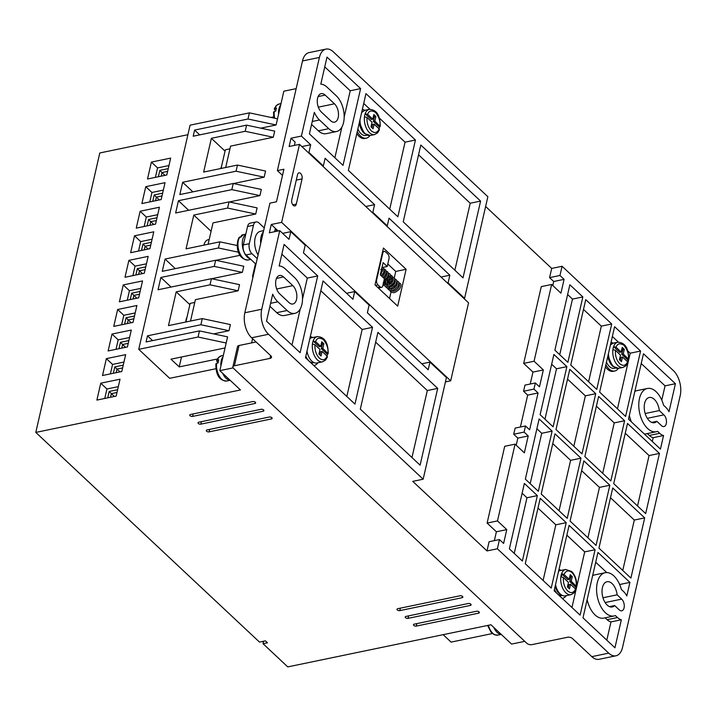 <?xml version="1.0" encoding="UTF-8"?>
<svg xmlns="http://www.w3.org/2000/svg" width="716" height="716" viewBox="0 0 716 716"><rect width="100%" height="100%" fill="white"/><g stroke="black" fill="none" stroke-linecap="round" stroke-linejoin="round"><path stroke-width="1.07" d="M364.041 133.122A11.957 6.793 -101.7 0 1 359.351 122.481L364.238 133.436L370.226 135.485A12.879 7.312 -101.7 0 1 365.151 133.624A12.879 7.312 -101.7 0 1 359.987 119.724M555.518 584.659A12.879 7.312 78.3 0 0 560.234 593.976A12.879 7.312 78.3 0 0 565.309 595.846L570.947 594.674A12.879 7.312 -101.7 0 1 565.873 592.812A12.879 7.312 -101.7 0 1 560.709 579.262A12.879 7.312 -101.7 0 1 565.712 569.453L560.082 570.616A12.879 7.312 78.3 0 0 558.596 571.234M612.448 365.974A11.957 6.793 -101.7 0 1 607.866 356.103L612.654 366.279L618.642 368.337A12.879 7.312 -101.7 0 1 613.558 366.476A12.879 7.312 -101.7 0 1 608.421 353.695M378.746 130.205L379.194 128.916L374.119 124.172L373.072 128.773L371.004 126.839L372.06 122.239L366.995 117.487L364.471 116.815A12.879 7.312 78.3 0 1 365.169 113.746L367.693 114.417L372.767 119.169L373.815 114.56L375.882 116.493L374.826 121.102L380.223 126.526C380.241 119.375 378.943 109.763 369.349 109.36L364.99 110.264A12.879 7.312 -101.7 0 0 361.49 113.146M312.427 344.056A12.879 7.312 -101.7 0 0 317.457 359.96A12.879 7.312 -101.7 0 0 322.531 361.822L325.529 360.121L327.445 356.944L327.149 356.156L322.075 351.404L321.028 356.013L318.96 354.08L320.016 349.471L314.95 344.727L312.427 344.056A12.879 7.312 78.3 0 1 313.125 340.986L315.649 341.648L320.723 346.401L321.77 341.8L323.838 343.734L322.782 348.334L328.179 353.767C328.197 346.616 326.899 336.994 317.304 336.601L311.666 337.773A12.879 7.312 78.3 0 0 309.849 338.623M575.118 590.288L575.557 589.008L570.527 584.292L569.471 588.901L567.412 586.968L568.468 582.359L563.367 577.57L561.272 576.854L561.971 573.784L564.065 574.5L569.175 579.289L570.222 574.68L572.29 576.613L571.234 581.222L576.586 586.61C577.024 580.506 575.395 575.467 571.699 571.511L565.712 569.453M627.162 363.057L627.601 361.768L622.535 357.015L621.479 361.625L619.421 359.692L620.477 355.082L615.411 350.339L612.878 349.668A12.879 7.312 78.3 0 1 613.585 346.598L616.109 347.269L621.175 352.012L622.231 347.412L624.298 349.345L623.242 353.946L628.63 359.378C628.657 352.227 627.359 342.606 617.756 342.212L613.406 343.116A12.879 7.312 -101.7 0 0 610.336 345.309M605.127 602.55L621.703 599.113A6.444 3.661 -101.7 0 1 624.28 605.888A6.444 3.661 -101.7 0 1 621.783 610.793A6.444 3.661 -101.7 0 1 619.242 609.862L614.668 605.575A12.879 7.312 -101.7 0 1 612.261 606.953A12.879 7.312 -101.7 0 1 607.186 605.092A12.879 7.312 -101.7 0 1 602.022 591.541A12.879 7.312 -101.7 0 1 607.034 581.732A12.879 7.312 -101.7 0 1 612.108 583.594A12.879 7.312 -101.7 0 1 617.129 594.826L602.979 597.762M614.668 605.575L609.513 606.64M647.327 418.305L663.902 414.868A6.444 3.661 -101.7 0 1 666.48 421.643A6.444 3.661 -101.7 0 1 663.983 426.548A6.444 3.661 -101.7 0 1 661.441 425.617L656.867 421.33A12.879 7.312 -101.7 0 1 654.46 422.709A12.879 7.312 -101.7 0 1 649.385 420.847A12.879 7.312 -101.7 0 1 644.221 407.297A12.879 7.312 -101.7 0 1 649.233 397.487A12.879 7.312 -101.7 0 1 654.308 399.349A12.879 7.312 -101.7 0 1 659.329 410.581L645.179 413.517M656.867 421.33L651.712 422.395M300.568 173.415A4.045 2.3 -101.7 0 1 302.062 178.919L296.299 204.096A4.045 2.3 -101.7 0 1 294.849 205.931A4.045 2.3 -101.7 0 1 292.352 204.105A4.045 2.3 -101.7 0 1 291.761 199.845L297.534 174.668A4.045 2.3 -101.7 0 1 298.975 172.825A4.045 2.3 -101.7 0 1 300.568 173.415M621.372 589.474A22.08 12.539 78.3 0 0 613.872 575.915A22.08 12.539 78.3 0 0 605.163 572.719A22.08 12.539 78.3 0 0 596.58 589.545A22.08 12.539 78.3 0 0 605.432 612.771A22.08 12.539 78.3 0 0 614.131 615.966A22.08 12.539 78.3 0 0 615.393 615.581L617.487 617.541A15.645 8.878 78.3 0 0 621.354 619.761L614.937 647.792L582.985 617.836L597.958 552.43L629.919 582.385L626.804 595.981A15.645 8.878 78.3 0 0 623.466 591.434L621.372 589.474M605.163 572.719L594.781 574.876A22.08 12.539 78.3 0 0 592.633 575.691M587.138 599.704A22.08 12.539 78.3 0 0 595.05 614.919A22.08 12.539 78.3 0 0 603.749 618.114L614.131 615.966M663.571 405.229A22.08 12.539 78.3 0 0 656.071 391.67A22.08 12.539 78.3 0 0 647.362 388.475A22.08 12.539 78.3 0 0 638.779 405.301A22.08 12.539 78.3 0 0 647.631 428.517A22.08 12.539 78.3 0 0 656.33 431.712A22.08 12.539 78.3 0 0 657.592 431.327L659.678 433.296A15.645 8.878 78.3 0 0 663.553 435.516L660.438 449.111L628.487 419.155L643.469 353.749L675.421 383.704L669.004 411.727A15.645 8.878 78.3 0 0 665.656 407.189L663.571 405.229M647.362 388.475L636.98 390.632A22.08 12.539 78.3 0 0 634.832 391.446M629.328 415.459A22.08 12.539 78.3 0 0 631.396 421.885M203.935 245.14A11.778 6.686 -101.7 0 1 208.15 239.753A11.778 6.686 -101.7 0 1 209.153 239.681M408.048 618.356A1.844 0.949 12.9 0 1 405.533 617.702A1.844 0.949 12.9 0 1 405.22 616.977A1.844 0.949 12.9 0 1 405.99 616.422L468.273 603.507A1.844 0.949 12.9 0 1 470.233 603.794A1.844 0.949 12.9 0 1 471.101 604.886A1.844 0.949 12.9 0 1 470.34 605.441L408.048 618.356L408.612 615.876M399.805 610.623A1.844 0.949 12.9 0 1 397.291 609.969A1.844 0.949 12.9 0 1 396.977 609.253A1.844 0.949 12.9 0 1 397.738 608.698L460.03 595.775A1.844 0.949 12.9 0 1 461.99 596.061A1.844 0.949 12.9 0 1 462.849 597.153A1.844 0.949 12.9 0 1 462.088 597.708L399.805 610.623L400.369 608.153M192.604 416.408A1.844 0.949 12.9 0 1 190.089 415.754A1.844 0.949 12.9 0 1 189.776 415.029A1.844 0.949 12.9 0 1 190.537 414.475L252.829 401.56A1.844 0.949 12.9 0 1 254.789 401.846A1.844 0.949 12.9 0 1 255.648 402.938A1.844 0.949 12.9 0 1 254.887 403.493L192.604 416.408L193.168 413.929M200.847 424.14A1.844 0.949 12.9 0 1 198.332 423.478A1.844 0.949 12.9 0 1 198.028 422.762A1.844 0.949 12.9 0 1 198.788 422.207L261.072 409.292A1.844 0.949 12.9 0 1 263.032 409.579A1.844 0.949 12.9 0 1 263.9 410.662A1.844 0.949 12.9 0 1 263.139 411.217L200.847 424.14L201.42 421.661M209.099 431.873A1.844 0.949 12.9 0 1 206.584 431.211A1.844 0.949 12.9 0 1 206.271 430.495A1.844 0.949 12.9 0 1 207.031 429.94L269.323 417.016A1.844 0.949 12.9 0 1 271.283 417.312A1.844 0.949 12.9 0 1 272.143 418.395A1.844 0.949 12.9 0 1 271.382 418.95L209.099 431.873L209.663 429.394M416.291 626.088A1.844 0.949 12.9 0 1 413.785 625.426A1.844 0.949 12.9 0 1 413.472 624.71A1.844 0.949 12.9 0 1 414.233 624.155L476.525 611.24A1.844 0.949 12.9 0 1 478.485 611.527A1.844 0.949 12.9 0 1 479.344 612.61A1.844 0.949 12.9 0 1 478.583 613.165L416.291 626.088L416.864 623.609M380.778 269.476L381.637 269.037M369.939 135.539A14.723 8.359 -101.7 0 1 366.35 138.17A14.723 8.359 -101.7 0 1 360.542 136.04A14.723 8.359 -101.7 0 1 357.284 131.538M366.35 138.17L364.865 138.483A14.723 8.359 -101.7 0 1 359.065 136.353A14.723 8.359 -101.7 0 1 356.81 133.606M317.895 362.788A14.723 8.359 -101.7 0 1 314.306 365.411A14.723 8.359 -101.7 0 1 313.769 365.491M566.302 595.631A14.723 8.359 -101.7 0 1 562.713 598.263A14.723 8.359 -101.7 0 1 562.185 598.334L562.713 598.263M618.356 368.391A14.723 8.359 -101.7 0 1 614.758 371.022A14.723 8.359 -101.7 0 1 608.958 368.892A14.723 8.359 -101.7 0 1 605.888 364.757M614.758 371.022L613.281 371.327A14.723 8.359 -101.7 0 1 607.472 369.196A14.723 8.359 -101.7 0 1 605.423 366.762M367.022 135.217L365.786 135.467A11.957 6.793 -101.7 0 1 361.07 133.74A11.957 6.793 -101.7 0 1 357.884 128.916M305.839 356.156A11.957 6.793 78.3 0 0 309.026 360.98A11.957 6.793 78.3 0 0 313.742 362.708L314.055 362.645M554.426 589.42A11.957 6.793 78.3 0 0 557.442 593.824A11.957 6.793 78.3 0 0 562.158 595.56L562.463 595.488M615.438 368.06L614.203 368.319A11.957 6.793 -101.7 0 1 609.486 366.592A11.957 6.793 -101.7 0 1 606.47 362.18M379.14 128.88A12.879 7.312 78.3 0 0 379.453 127.135L373.34 121.407L374.396 116.797L375.882 116.493M306.985 351.153A12.879 7.312 78.3 0 0 311.818 361.132A12.879 7.312 78.3 0 0 316.893 362.994L322.531 361.822M327.096 356.112A12.879 7.312 78.3 0 0 327.409 354.375L321.296 348.647L322.352 344.038L323.838 343.734M575.512 588.964A12.879 7.312 78.3 0 0 575.825 587.218L569.748 581.526L570.804 576.926L572.29 576.613M627.556 361.723A12.879 7.312 78.3 0 0 627.869 359.987L621.757 354.259L622.813 349.65L624.298 349.345M239.037 345.506A3.678 1.906 -167.1 0 0 237.515 346.625L232.87 366.887A3.678 1.906 12.9 0 1 234.4 365.778L239.037 345.506L256.095 341.971M270.63 355.601L269.995 358.394A3.678 1.906 -167.1 0 0 271.516 357.284A3.678 1.906 -167.1 0 0 270.899 355.852L251.62 337.782A18.401 10.445 -101.7 0 1 244.827 312.758L269.932 203.138L276.457 201.787L283.912 169.236L277.387 170.587L302.501 60.958A18.401 10.445 -101.7 0 1 309.07 52.608L325.977 49.1A18.401 10.445 -101.7 0 1 333.226 51.758L487.856 196.703L464.577 298.339L463.923 298.474M282.507 175.384L277.387 170.587M277.173 231.179L275.168 229.299M260.767 128.155L276.108 124.978L283.84 91.201L296.155 88.641M225.683 167.508L230.579 146.118L273.288 137.257L274.702 131.118L246.59 125.148L193.204 136.219L194.609 130.079L247.996 119.008L249.41 112.859L277.513 118.838M233.47 183.538L264.15 177.183L265.555 171.035L237.452 165.065L203.639 172.082L211.372 138.304L245.185 131.288L246.59 125.148M229.254 201.966L259.926 195.602L261.331 189.463L233.228 183.493L179.841 194.564L182.652 182.285L236.047 171.205L237.452 165.065M208.096 244.272L213.001 222.891L255.71 214.03L257.116 207.891L229.013 201.912L175.626 212.992L178.436 200.704L231.823 189.633L233.228 183.493M215.892 260.311L240.066 255.299M211.668 278.739L242.348 272.375L243.753 266.236L215.65 260.257L162.264 271.337L165.074 259.049L218.461 247.978L219.866 241.838L237.193 245.516M190.519 321.045L195.414 299.655L238.124 290.794L239.529 284.655L211.426 278.685L158.039 289.756L160.849 277.477L214.245 266.406L215.65 260.257M213.645 333.898L228.986 330.72L230.391 324.581L202.288 318.602L168.475 325.619L176.208 291.842L189.874 304.649M233.112 367.881L219.839 370.637L227.581 336.86L199.469 330.89L146.082 341.962L147.487 335.822L200.883 324.751L202.288 318.602M252.587 338.686L251.62 342.901M524.774 641.348L511.573 644.087L490.952 624.764L287.778 666.9L263.041 643.711L263.434 641.268M552.788 285.532L553.71 281.504L549.584 277.638L551.696 268.419L562.078 266.271L673.407 370.628A18.401 10.445 -101.7 0 1 680.2 395.644L622.526 647.443A18.401 10.445 -101.7 0 1 615.957 655.802L599.05 659.311A18.401 10.445 -101.7 0 1 591.801 656.644L572.523 638.574A3.678 1.906 -167.1 0 0 567.493 637.258L531.899 644.642A3.678 1.906 12.9 0 1 526.869 643.326L233.497 368.328A3.678 1.906 12.9 0 1 232.87 366.887M269.995 358.394L234.4 365.778M318.307 107.149L334.462 103.802A10.122 5.746 -101.7 0 1 338.516 114.444A10.122 5.746 -101.7 0 1 334.578 122.159A10.122 5.746 -101.7 0 1 330.586 120.691L321.314 111.991A10.122 5.746 -101.7 0 1 317.26 101.35A10.122 5.746 -101.7 0 1 321.189 93.644A10.122 5.746 -101.7 0 1 325.18 95.103L318.11 96.571M334.462 103.802L325.18 95.103M276.662 288.987L292.817 285.63A10.122 5.746 -101.7 0 1 296.871 296.281A10.122 5.746 -101.7 0 1 292.934 303.987A10.122 5.746 -101.7 0 1 288.942 302.519L279.67 293.829A10.122 5.746 -101.7 0 1 275.615 283.187A10.122 5.746 -101.7 0 1 279.544 275.472A10.122 5.746 -101.7 0 1 283.536 276.94L276.465 278.399M292.817 285.63L283.536 276.94M302.501 60.958L319.408 57.45L301.4 136.067L291.018 138.215L289.121 146.511L299.503 144.355L281.639 222.354L271.257 224.502L269.359 232.798L279.741 230.642L261.734 309.258L244.827 312.758M251.62 337.782L268.527 334.274A18.401 10.445 -101.7 0 1 261.734 309.258M268.527 334.274L423.156 479.21L412.774 481.367L486.996 550.935L497.369 548.778L608.707 653.135L591.801 656.644M551.696 268.419L485.618 206.485M319.408 57.45A18.401 10.445 -101.7 0 1 325.977 49.1M274.613 231.707L275.383 228.368L271.257 224.502M279.741 230.642L289.013 239.341L290.777 231.662L305.204 245.194L303.45 252.864L352.925 299.252L354.689 291.573L346.544 293.265M294.374 145.42L295.144 142.081L291.018 138.215M301.4 136.067L310.681 144.757L308.918 152.436L323.355 165.969L325.109 158.29L374.593 204.669L365.795 206.494M310.681 144.757L301.884 146.583M273.619 116.923L271.024 117.46M187.905 134.697L99.801 152.964L35.8 432.41L240.46 389.96L219.839 370.637M276.108 124.978L247.996 119.008M199.719 134.868L194.609 130.079M273.288 137.257L245.185 131.288M225.039 151.112L211.372 138.304M264.15 177.183L236.047 171.205M192.873 191.861L182.652 182.285M259.926 195.602L231.823 189.633M188.657 210.289L178.436 200.704M255.71 214.03L227.607 208.061L229.013 201.912M211.077 231.277L193.794 215.069L227.607 208.061M193.794 215.069L186.053 248.846L219.866 241.838M238.562 252.247L218.461 247.978M175.295 268.634L165.074 259.049M242.348 272.375L214.245 266.406M171.07 287.053L160.849 277.477M238.124 290.794L210.021 284.825L211.426 278.685M210.021 284.825L176.208 291.842M228.986 330.72L200.883 324.751M152.597 340.61L147.487 335.822M226.166 343L198.064 337.03L199.469 330.89M263.604 641.232L263.041 643.711L267.489 642.789L265.421 640.856L259.496 642.091L35.8 432.41M264.258 227.921L259.004 222.998A7.357 4.18 -101.7 0 0 256.104 221.933A7.357 4.18 -101.7 0 0 253.473 225.28L249.257 243.7L243.324 244.935A7.357 4.18 78.3 0 0 246.044 254.941L251.978 253.706L257.223 258.628M255.943 264.222L246.044 254.941M252.882 277.593A10.668 5.513 12.9 0 1 252.703 275.687A10.668 5.513 12.9 0 1 253.697 274.049M615.957 655.802A18.401 10.445 -101.7 0 1 608.707 653.135M621.703 599.113L617.129 594.826M663.902 414.868L659.329 410.581M360.604 88.605L343.018 165.378L309.41 133.874L314.351 112.331A19.69 11.179 78.3 0 0 319.479 119.975L328.76 128.674A19.69 11.179 78.3 0 0 336.52 131.52A19.69 11.179 78.3 0 0 344.181 116.529A19.69 11.179 78.3 0 0 336.287 95.819L327.006 87.119A19.69 11.179 78.3 0 0 320.804 84.148L326.997 57.11L360.604 88.605L350.222 90.762L324.76 66.892M420.802 145.035L480.588 201.08L463.01 277.853L403.224 221.808L420.802 145.035M374.593 204.669L372.83 212.348L387.267 225.871L389.021 218.192L449.845 275.204L448.082 282.883L464.577 298.339M348.379 170.399L365.965 93.635L415.441 140.014L397.863 216.787L348.379 170.399M360.318 409.122L377.905 332.358L437.691 388.394L420.104 465.167L360.318 409.122M354.957 404.101L305.481 357.723L323.059 280.949L372.544 327.328L354.957 404.101M423.156 479.21L446.435 377.565L429.94 362.108L428.177 369.787L367.362 312.776L369.116 305.097L354.689 291.573M277.835 301.812L287.116 310.511A19.69 11.179 78.3 0 0 294.876 313.357A19.69 11.179 78.3 0 0 302.528 298.357A19.69 11.179 78.3 0 0 294.643 277.647L285.362 268.956A19.69 11.179 78.3 0 0 279.159 265.976L284.091 244.425L317.698 275.929L300.12 352.693L266.513 321.198L272.707 294.16A19.69 11.179 78.3 0 0 277.835 301.812L270.612 303.307M278.157 230.973L275.383 228.368M281.639 222.354L450.695 380.822L445.442 381.905M406.124 269.288L397.684 306.135L375.005 284.879L383.445 248.031L406.124 269.288L395.742 271.436L394.23 278.032M450.695 380.822L468.559 302.823L299.503 144.355M569.095 525.374L595.077 549.727L580.094 615.134L554.121 590.781L569.095 525.374M583.871 460.889L609.844 485.233L596.061 545.422L570.079 521.078L583.871 460.889M598.639 396.404L624.612 420.748L610.829 480.937L584.856 456.584L598.639 396.404M613.719 483.64L627.502 423.46L659.454 453.407L645.671 513.596L613.719 483.64M612.735 487.945L644.686 517.901L630.903 578.081L598.943 548.134L612.735 487.945M569.775 369.349L595.748 393.693L581.965 453.881L555.992 429.528L569.775 369.349M540.115 414.654L553.898 354.465L566.884 366.637L553.101 426.825L540.115 414.654M562.078 266.271L559.966 275.481L564.092 279.347L560.923 293.166L551.651 284.467L534.064 361.24L543.346 369.939L539.479 386.828L535.353 382.962L533.948 389.101L538.065 392.968L529.625 429.815L525.508 425.948L524.103 432.088L528.22 435.955L524.354 452.843L515.072 444.153L497.495 520.917L506.767 529.616L503.608 543.435L499.482 539.569L497.369 548.778M509.38 548.841L524.363 483.434L537.349 495.615L522.367 561.022L509.38 548.841M525.347 479.138L539.13 418.95L552.117 431.13L538.334 491.31L525.347 479.138M554.882 350.169L569.864 284.762L582.851 296.934L567.869 362.341L554.882 350.169M570.759 365.044L585.742 299.637L611.715 323.99L596.732 389.397L570.759 365.044M541.215 494.022L555.007 433.833L580.98 458.177L567.197 518.366L541.215 494.022M525.258 563.725L540.231 498.318L566.213 522.671L551.231 588.078L525.258 563.725M599.623 392.1L614.605 326.693L640.578 351.046L625.596 416.452L599.623 392.1M499.482 539.569L489.1 541.726L486.996 550.935M494.362 540.634L496.394 531.764L487.113 523.074L504.699 446.301L515.072 444.153M516.209 445.218L517.838 438.111L513.721 434.245L515.126 428.105L525.508 425.948M520.38 427.013L527.683 395.116L523.566 391.258L524.971 385.11L535.353 382.962M530.225 384.027L532.964 372.087L523.682 363.388L541.269 286.624L551.651 284.467M559.966 275.481L549.584 277.638M290.777 231.662L282.632 233.353M372.83 212.348L372.177 212.482M323.355 165.969L322.701 166.103M308.918 152.436L308.265 152.571M198.064 337.03L138.743 349.336L169.674 378.317L215.946 368.722M102.504 375.524L121.783 371.523L125.658 354.635L106.371 358.635L102.504 375.524M113.763 326.389L133.042 322.388L136.908 305.499L117.63 309.5L113.763 326.389M125.014 277.253L144.292 273.261L148.158 256.373L128.88 260.364L125.014 277.253M136.264 228.127L155.542 224.126L159.408 207.237L140.13 211.238L136.264 228.127M147.514 178.991L166.801 174.99L170.668 158.102L151.389 162.102L147.514 178.991M141.893 203.559L161.172 199.558L165.038 182.669L145.76 186.67L141.893 203.559M130.643 252.694L149.921 248.694L153.788 231.805L134.51 235.806L130.643 252.694M119.384 301.821L138.662 297.829L142.538 280.932L123.25 284.932L119.384 301.821M108.134 350.956L127.412 346.956L131.279 330.067L112 334.068L108.134 350.956M96.884 400.092L116.162 396.091L120.028 379.203L100.75 383.203L96.884 400.092M249.41 112.859L190.089 125.166L138.743 349.336M220.752 168.529A12.879 7.312 -101.7 0 1 221.477 166.649M229.961 148.83L225.343 149.787L221.065 168.466M185.748 322.039A12.879 7.312 -101.7 0 1 187.019 317.116M194.779 302.429L190.161 303.387L185.9 322.003M225.039 347.958L170.972 359.172L179.224 366.896L217.369 358.985M179.224 366.896L181.488 356.989M256.104 221.933L250.17 223.168A7.357 4.18 78.3 0 0 247.548 226.507L243.324 244.935M251.978 253.706A7.357 4.18 -101.7 0 1 249.257 243.7M263.631 230.65L260.382 231.331A14.723 8.359 78.3 0 0 254.753 240.299A14.723 8.359 78.3 0 0 258.073 254.923M443.159 634.671L451.089 642.109L492.402 633.544M334.882 157.744L341.908 127.054M344.172 117.156L350.222 90.762M311.576 124.45L318.378 130.831A19.69 11.179 78.3 0 0 326.138 133.677L336.52 131.52M480.588 201.08L470.215 203.237L454.866 270.218M470.215 203.237L418.565 154.817M447.428 283.017L448.082 282.883M441.047 277.029L449.845 275.204M386.613 226.005L387.267 225.871M415.441 140.014L405.059 142.171L379.274 117.997M369.966 109.271L363.719 103.417M389.719 209.153L405.059 142.171M437.691 388.394L427.309 390.551L375.658 342.141M411.969 457.533L427.309 390.551M372.544 327.328L362.162 329.485L346.821 396.467M362.162 329.485L320.822 290.732M429.94 362.108L421.796 363.8M269.932 306.278L276.734 312.659A19.69 11.179 78.3 0 0 284.494 315.505L294.876 313.357M317.698 275.929L307.316 278.077L302.528 298.993M300.264 308.882L291.976 345.067M307.316 278.077L281.853 254.207M392.914 283.787L392.386 286.078M391.938 288.011L391.661 289.237M391.052 291.913L389.54 298.5M387.795 263.998L395.742 271.436M571.959 607.499L584.695 551.875L595.077 549.727M584.695 551.875L566.857 535.156M587.917 537.797L599.462 487.39L609.844 485.233M599.462 487.39L581.625 470.672M602.693 473.303L614.23 422.905L624.612 420.748M614.23 422.905L596.392 406.187M659.454 453.407L649.072 455.564L625.256 433.243M637.535 505.97L649.072 455.564M622.759 570.455L634.304 520.049L644.686 517.901M634.304 520.049L610.488 497.727M573.829 446.256L585.366 395.85L595.748 393.693M585.366 395.85L567.528 379.131M566.884 366.637L556.502 368.794L551.66 364.247M544.966 419.2L556.502 368.794M496.394 531.764L506.767 529.616M487.113 523.074L497.495 520.917M517.838 438.111L528.22 435.955M513.721 434.245L524.103 432.088M527.683 395.116L538.065 392.968M533.948 389.101L523.566 391.258M543.346 369.939L532.964 372.087M534.064 361.24L523.682 363.388M564.092 279.347L553.71 281.504M537.349 495.615L526.967 497.763L522.116 493.226M514.231 553.387L526.967 497.763M552.117 431.13L541.735 433.278L536.884 428.732M530.189 483.685L541.735 433.278M582.851 296.934L572.469 299.091L567.618 294.545M559.733 354.706L572.469 299.091M611.715 323.99L601.333 326.138L583.495 309.419M588.597 381.762L601.333 326.138M580.98 458.177L570.598 460.334L552.761 443.616M559.053 510.741L570.598 460.334M566.213 522.671L555.831 524.819L537.993 508.1M543.095 580.443L555.831 524.819M617.487 617.541L607.105 619.689A15.645 8.878 78.3 0 0 610.972 621.918L621.354 619.761M619.635 584.516L629.919 582.385M606.774 572.576L595.721 562.212M606.801 640.158L610.972 621.918M659.678 433.296L649.305 435.444A15.645 8.878 78.3 0 0 653.171 437.673L663.553 435.516M644.337 434.021A22.08 12.539 78.3 0 0 645.948 433.869L656.33 431.712M661.772 400.128L665.039 385.852L675.421 383.704M665.039 385.852L641.223 363.531M652.303 441.477L653.171 437.673M640.578 351.046L630.196 353.194L627.69 350.849M618.382 342.123L612.359 336.475M617.461 408.818L630.196 353.194M110.398 373.886L112.564 364.426L106.371 358.635M112.564 364.426L123.949 362.063M121.648 324.751L123.814 315.3L117.63 309.5M123.814 315.3L135.208 312.937M132.899 275.624L135.064 266.164L128.88 260.364M135.064 266.164L146.458 263.801M144.149 226.489L146.315 217.037L140.13 211.238M146.315 217.037L157.708 214.675M155.408 177.353L157.574 167.902L151.389 162.102M157.574 167.902L168.967 165.539M149.778 201.921L151.944 192.47L145.76 186.67M151.944 192.47L163.338 190.107M138.528 251.056L140.694 241.596L134.51 235.806M140.694 241.596L152.087 239.234M127.278 300.192L129.435 290.732L123.25 284.932M129.435 290.732L140.828 288.369M116.019 349.319L118.185 339.867L112 334.068M118.185 339.867L129.578 337.505M104.769 398.454L106.935 388.994L100.75 383.203M106.935 388.994L118.328 386.631M260.705 243.458A14.723 8.359 -101.7 0 1 263.345 231.912M382.111 266.943L381.968 269.234M607.105 619.689L605.118 617.827M649.305 435.444L647.318 433.583M362.359 109.351A14.723 8.359 -101.7 0 1 364.713 110.336M310.314 336.583A14.723 8.359 -101.7 0 1 312.659 337.558M375.56 285.398L378.003 284.896L380.062 286.83A3.678 2.085 -101.7 0 0 381.512 287.358A3.678 2.085 -101.7 0 0 382.827 285.684L384.411 278.775L380.286 274.917L383.105 262.629L387.222 266.495L382.756 267.417M387.222 266.495L388.985 258.816A3.678 2.085 -101.7 0 0 387.625 253.813L385.566 251.88A3.678 2.085 -101.7 0 0 384.116 251.352L382.613 251.665M382.272 253.133L382.8 253.017L376.643 279.893L376.115 280.001M558.99 569.488A14.723 8.359 -101.7 0 1 561.076 570.41M611.034 342.257A14.723 8.359 -101.7 0 1 613.129 343.179M113.361 373.269L114.82 366.887L116.985 369.08L122.615 367.917M124.611 324.142L126.079 317.752L128.236 319.945L133.865 318.781M135.87 275.007L137.329 268.625L139.495 270.818L145.115 269.646M147.12 225.871L148.579 219.49L150.745 221.683L156.374 220.519M158.37 176.745L159.838 170.354L161.995 172.547L167.625 171.384M152.75 201.303L154.209 194.922L156.374 197.115L161.995 195.951M141.491 250.439L142.958 244.058L145.115 246.25L150.745 245.078M130.24 299.574L131.699 293.184L133.865 295.386L139.495 294.213M121.783 348.128L122.615 344.512L120.449 342.32L128.871 340.574M110.532 397.255L111.356 393.648L109.199 391.455L117.621 389.701M382.8 253.017A3.678 2.085 -101.7 0 1 384.116 251.352M378.003 284.896A3.678 2.085 -101.7 0 1 376.643 279.893M119.993 371.899L116.985 369.08L116.162 372.687M131.243 322.764L128.236 319.945L127.412 323.56M142.493 273.628L139.495 270.818L138.662 274.425M153.752 224.502L150.745 221.683L149.912 225.289M165.002 175.366L161.995 172.547L161.172 176.163M159.373 199.934L156.374 197.115L155.542 200.731M148.123 249.07L145.115 246.25L144.292 249.857M136.872 298.196L133.865 295.386L133.042 298.993M128.236 343.349L122.615 344.512L125.613 347.332M116.985 392.475L111.356 393.648L114.363 396.458M274.264 108.85L276.188 105.655L279.177 103.972A12.879 7.312 78.3 0 0 274.998 108.358L274.559 109.638L274.998 108.358L276.483 108.044A12.879 7.312 -101.7 0 0 275.776 111.123L274.3 111.428L273.861 112.716M218.147 362.627L216.885 361.446L217.333 360.157L218.81 359.853A12.879 7.312 -101.7 0 0 218.112 362.923L216.626 363.227L216.187 364.516M216.885 361.446L217.333 360.157A12.879 7.312 78.3 0 1 221.504 355.78L223.329 355.396M240.8 237.256L241.578 235.304L243.064 235A12.879 7.312 -101.7 0 0 241.39 236.602L239.189 237.372C235.394 243.556 236.602 259.505 248.175 259.989L250.842 259.434M274.559 109.638L275.821 110.819M242.939 234.767L241.578 235.304A12.879 7.312 78.3 0 1 242.939 234.767L245.785 234.177M367.693 114.417C368.83 110.658 371.452 110.004 375.551 112.457C379.131 117.2 380.581 121.666 379.892 125.846L379.453 127.135M315.649 341.648C316.785 337.889 319.408 337.236 323.507 339.688C327.087 344.432 328.537 348.898 327.847 353.086L327.409 354.375M564.065 574.5C565.944 570.518 568.567 569.864 571.923 572.54C575.1 575.986 576.55 580.452 576.264 585.939L575.825 587.218M616.109 347.269C617.246 343.501 619.868 342.848 623.967 345.309C627.547 350.052 628.988 354.51 628.308 358.698L627.869 359.987M374.826 121.102L373.34 121.407M374.396 116.797L373.501 115.956M369.349 109.36A12.879 7.312 -101.7 0 0 365.169 113.746L371.282 119.474L372.767 119.169M371.908 127.69L372.642 124.477L374.119 124.172M322.782 348.334L321.296 348.647M322.352 344.038L321.457 343.197M317.304 336.601A12.879 7.312 -101.7 0 0 313.125 340.986L319.238 346.714L320.723 346.401M319.864 354.921L320.598 351.717L322.075 351.404M571.234 581.222L569.748 581.526M570.804 576.926L569.909 576.076M561.854 574.125L567.69 579.593L569.175 579.289M568.316 587.809L569.05 584.596L570.527 584.292M623.242 353.946L621.757 354.259M622.813 349.65L621.909 348.808M617.756 342.212A12.879 7.312 -101.7 0 0 613.585 346.598L619.698 352.326L621.175 352.012M620.316 360.533L621.049 357.329L622.535 357.015M280.69 104.948A12.879 7.312 78.3 0 0 278.569 114.22M223.025 356.747A12.879 7.312 78.3 0 0 220.895 366.019M222.685 373.305A12.879 7.312 78.3 0 0 226.005 378.236A12.879 7.312 78.3 0 0 230.024 380.178M493.789 627.422A12.879 7.312 78.3 0 0 497.119 632.362A12.879 7.312 78.3 0 0 501.137 634.304M245.704 234.553A12.879 7.312 78.3 0 0 242.348 245.14A12.879 7.312 78.3 0 0 247.45 257.223A12.879 7.312 78.3 0 0 250.358 258.986M561.604 595.041A11.957 6.793 -101.7 0 1 559.124 593.475A11.957 6.793 -101.7 0 1 555.124 586.368M379.194 128.916C377.305 132.907 374.692 133.561 371.335 130.876C368.149 127.43 366.708 122.973 366.995 117.487M379.489 129.712L377.574 132.89L374.575 134.59A12.879 7.312 -101.7 0 1 369.501 132.72A12.879 7.312 -101.7 0 1 364.471 116.815M327.149 356.156C325.261 360.139 322.647 360.792 319.291 358.116C316.105 354.671 314.664 350.205 314.95 344.727M575.557 589.008C573.677 592.991 571.055 593.645 567.698 590.968C564.521 587.523 563.08 583.057 563.367 577.57M627.601 361.768C625.721 365.751 623.099 366.413 619.743 363.728C616.566 360.282 615.125 355.816 615.411 350.339M627.905 362.556L625.99 365.742L622.992 367.433A12.879 7.312 -101.7 0 1 617.917 365.572A12.879 7.312 -101.7 0 1 612.878 349.668M302.062 178.919L296.281 180.119M216.626 363.227A12.879 7.312 78.3 0 0 221.656 379.14A12.879 7.312 78.3 0 0 226.739 381.002L230.14 380.294M488.375 625.301A12.879 7.312 78.3 0 0 492.769 633.266A12.879 7.312 78.3 0 0 497.844 635.128L501.254 634.421M239.905 236.906A12.879 7.312 78.3 0 0 243.091 258.127A12.879 7.312 78.3 0 0 248.175 259.989M470.654 604.053L470.34 605.441M462.411 596.321L462.088 597.708M255.209 402.106L254.887 403.493M263.452 409.829L263.139 411.217M271.704 417.562L271.382 418.95M478.897 611.777L478.583 613.165M247.548 226.507L253.473 225.28M328.76 128.674L318.378 130.831M319.479 119.975L312.257 121.478M287.116 310.511L276.734 312.659M296.299 204.096L292.799 204.821M114.82 366.887L123.25 365.142M126.079 317.752L134.501 316.007M137.329 268.625L145.751 266.871M148.579 219.49L157.01 217.745M159.838 170.354L168.26 168.609M154.209 194.922L162.63 193.177M142.958 244.058L151.38 242.303M131.699 293.184L140.13 291.439M118.99 348.701L120.449 342.32M107.731 397.836L109.199 391.455M380.062 286.83L377.618 287.331M274.3 111.428A12.879 7.312 78.3 0 0 274.658 118.23M361.687 112.296L364.99 110.264M610.462 344.754L613.406 343.116M570.947 594.674L573.946 592.973L575.861 589.796M380.465 274.156L382.899 270.254L382.093 268.742M381.968 276.492L383.982 274.55L384.957 272.187L384.152 270.675M384.036 278.426L386.049 276.483L387.025 274.121L386.21 272.608M383.83 281.316L388.108 278.417L389.083 276.054L388.278 274.541M383.257 282.686C384.599 283.187 385.199 284.941 390.175 280.35C391.339 277.871 391.536 276.662 390.784 276.725L390.336 276.474M385.315 284.619C386.658 285.12 387.267 286.874 392.234 282.283C393.397 279.804 393.603 278.596 392.842 278.649L392.395 278.408M387.383 286.543C388.725 287.053 389.325 288.808 394.292 284.216C395.456 281.737 395.662 280.529 394.901 280.582L394.462 280.341M388.672 286.516L389.441 288.476C390.784 288.987 391.392 290.741 396.36 286.149C397.523 283.67 397.72 282.462 396.968 282.516L396.521 282.274M391.5 290.41C392.851 290.92 393.451 292.674 398.418 288.083C399.582 285.603 399.788 284.386 399.027 284.449L398.579 284.207M393.406 285.245L393.907 284.708M396.548 282.972L397.183 282.775M398.714 282.722L400.029 283.375C401.399 284.082 401.237 285.961 399.546 289.031C393.657 294.276 392.977 292.629 390.497 291.484L389.656 290.311M381.002 275.579L383.051 273.566L384.349 270.496L383.543 267.918L382.219 267.265M383.069 277.513L385.11 275.499L386.416 272.429L385.602 269.851L384.277 269.198M382.756 269.252L382.111 269.44M384.116 280.081L387.177 277.432L388.475 274.362L387.66 271.785L386.336 271.131M384.814 271.185L384.17 271.373M381.547 273.109L381.028 273.655M383.481 282.847L389.236 279.365L390.489 275.087L389.728 273.718L388.403 273.065M386.873 273.118L386.237 273.306M383.606 275.034L383.096 275.588M383.132 284.368L386.38 284.646L391.294 281.298L392.547 277.02L391.786 275.651L390.462 274.998M388.94 275.051L388.296 275.239M385.664 276.967L385.154 277.522M383.472 284.512L384.313 285.693C386.792 286.83 387.472 288.476 393.361 283.232C395.053 280.162 395.214 278.282 393.845 277.575L392.529 276.931M390.999 276.985L390.354 277.173M387.732 278.9L387.213 279.455M385.539 282.31L385.262 283.321M385.539 286.445L386.371 287.617C388.86 288.763 389.531 290.41 395.42 285.165C397.111 282.095 397.273 280.216 395.912 279.509L394.588 278.864M393.057 278.918L392.422 279.106M389.79 280.833L389.28 281.379M387.598 284.243L387.32 285.254M387.598 288.378L388.43 289.55C390.918 290.696 391.598 292.343 397.478 287.098C399.17 284.028 399.331 282.149 397.971 281.442L396.646 280.788M395.125 280.842L394.48 281.039M391.849 282.766L391.339 283.312M389.665 286.176L389.388 287.188M314.306 365.411L313.796 365.518M374.575 134.59L370.226 135.485M622.992 367.433L618.642 368.337M255.442 263.748L252.703 275.687M393.943 286.946L394.471 286.248M394.981 285.711L397.255 284.279M382.818 270.755L381.01 271.767M384.877 272.68L382.613 274.112M382.102 274.658L381.27 275.839M386.944 274.613L384.671 276.045M384.161 276.591L383.337 277.763M389.003 276.546L386.73 277.978M386.228 278.524L384.805 281.03M384.546 282.659L384.617 283.294M391.07 278.479L388.797 279.911M388.287 280.457L386.873 282.954M386.613 284.583L386.676 285.228M393.129 280.412L390.855 281.844M390.354 282.381L388.931 284.887M395.187 282.346L392.914 283.778M392.413 284.315L390.999 286.821M390.73 288.45L390.802 289.094M381.512 287.358L378.352 288.011M279.177 103.972L281.003 103.596M273.816 118.051L273.53 112.036M215.856 363.835C215.838 370.986 217.136 380.608 226.739 381.002M216.59 360.658L218.496 357.481L221.504 355.78M497.844 635.128L494.407 634.761L491.051 632.228L487.605 625.462"/></g></svg>
